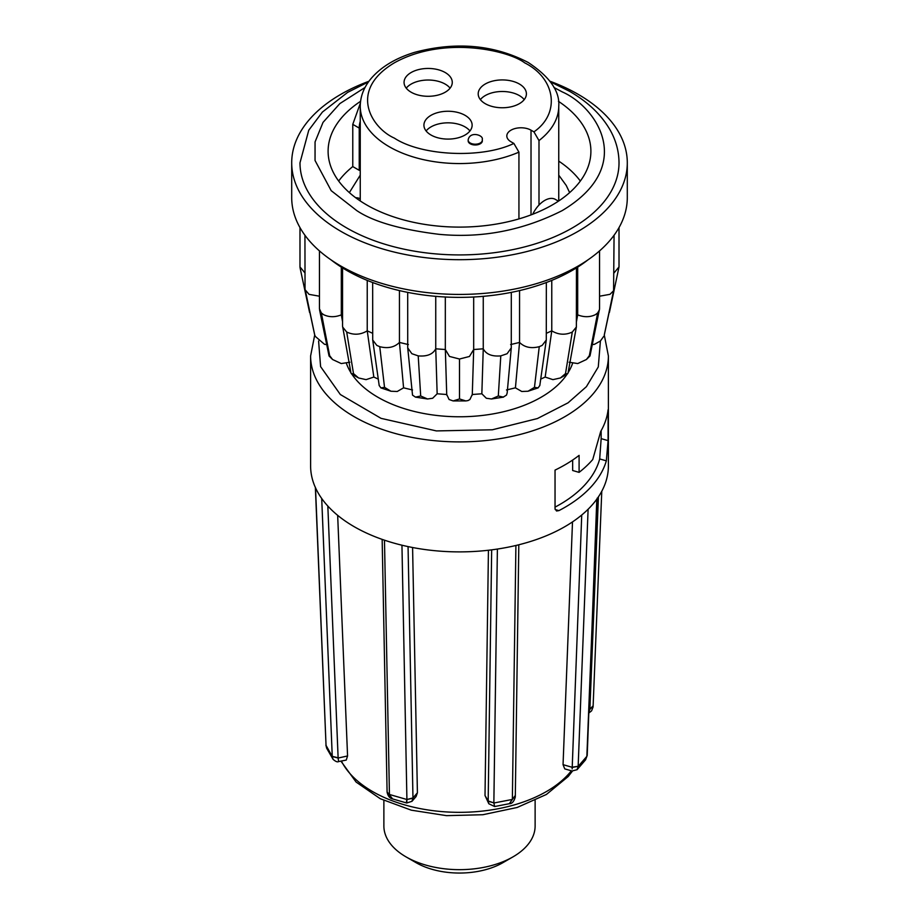 <?xml version="1.0" encoding="UTF-8"?>
<svg xmlns="http://www.w3.org/2000/svg" width="919" height="919" viewBox="0 0 919 919"><rect width="100%" height="100%" fill="white"/><g stroke="black" fill="none" stroke-linecap="round" stroke-linejoin="round"><path stroke-width="1.38" d="M342.546 267.911L342.546 326.061L350.989 373.103L351.506 373.884L353.493 373.596L358.582 377.962L366.072 379.639L373.826 377.066L378.283 379.099M368.485 81.906L347.612 92.394L322.385 112.084L308.761 130.222L299.985 162.824A159.515 92.095 0 0 0 346.704 227.946A159.515 92.095 0 0 0 520.545 247.912A159.515 92.095 0 0 0 619.015 162.824C618.958 151.474 616.04 140.607 610.25 130.234C601.428 114.806 587.804 101.802 569.366 91.211L550.515 81.906M518.936 218.894L518.936 152.14L513.87 143.433L510.964 141.756A14.176 8.191 180 0 1 506.817 135.966A14.176 8.191 180 0 1 515.57 128.407A14.176 8.191 180 0 1 531.021 130.176L533.928 131.854L538.993 140.573L538.993 205.063M564.748 768.881L563.048 764.665L572.503 521.9M494.652 806.537L509.31 803.7L512.365 799.438L493.859 803.011L494.652 806.537L488.828 803.757L485.014 795.521L488.437 550.251M412.585 547.506L417.41 792.798L416.1 796.532M608.079 440.626L606.333 460.844A148.889 85.961 180 0 1 558.913 510.619L556.535 510.998L555.042 508.701L555.042 470.103A148.889 85.961 0 0 0 579.096 455.376L579.096 472.366A148.889 85.961 0 0 0 592.744 459.523L600.716 431.413A148.889 85.961 0 0 0 608.079 409.748L608.079 440.626L601.164 438.639L601.164 430.632M354.217 526.713A148.889 85.961 0 0 0 384.475 540.177A148.889 85.961 -0 0 0 401.948 545.208A148.889 85.961 0 0 0 497.386 549.057A148.889 85.961 0 0 0 515.904 545.484A148.889 85.961 0 0 0 588.103 509.252A148.889 85.961 0 0 0 596.81 499.155A148.889 85.961 0 0 0 608.389 465.933L608.389 355.94A148.889 85.961 180 0 1 592.744 394.297A148.889 85.961 180 0 1 354.217 416.721A148.889 85.961 180 0 1 310.611 355.94L310.611 465.933A148.889 85.961 0 0 0 315.516 487.805A148.889 85.961 -0 0 0 321.707 498.489A148.889 85.961 0 0 0 354.217 526.713M512.974 856.876L502.946 862.654A61.447 35.473 0 0 1 416.054 862.665A61.447 35.473 0 0 0 416.054 862.665L406.026 856.876A75.622 43.664 0 0 0 512.974 856.876A75.622 43.664 0 0 0 535.122 825.997L535.122 800.472M572.652 363.189A115.38 66.616 180 0 1 568.091 372.677M567.195 374.067A115.38 66.616 180 0 1 377.916 397.261A115.38 66.616 180 0 1 351.805 374.067M407.703 292.38L407.726 347.899L412.528 395.136L415.48 397.123L420.695 395.997L427.519 398.984L432.677 398.249L437.157 393.78L435.744 348.806L445.336 349.53L449.471 356.434L459.5 359.019L469.46 356.469L473.664 349.53L483.256 348.806C486.117 354.297 491.964 356.652 500.786 355.883L498.305 395.997L503.52 397.123L491.481 398.984L498.305 395.997M472.263 395.078L473.676 350.173L473.676 297.009M437.157 393.78L446.749 394.504L449.069 399.489L453.136 400.937L459.5 398.949L465.864 400.937L468.07 400.558L469.931 399.489L472.251 394.504L481.843 393.78L486.323 398.249L491.481 398.984M500.786 355.883L507.093 353.735L511.274 347.899L511.297 292.38M503.13 397.18L506.472 395.136L507.162 392.987L511.274 347.899M614.064 272.897L619.015 266.924L619.015 227.59M609.423 312.391L619.015 266.924M510.619 344.568L519.557 342.431C524.508 347.336 531.079 348.749 539.258 346.681L542.176 345.395L546.288 340.019L546.346 282.524M506.472 389.966L515.421 387.829L521.751 391.483L528.034 391.241L534.467 387.347L538.12 387.887L539.809 385.463M599.544 296.205L609.963 294.333L613.582 290.76L604.311 334.792M592.318 344.614L594.501 344.303L600.394 341.018L603.703 336.388M546.346 333.31L551.768 330.851C558.465 334.861 565.3 335.263 572.284 332.058L565.507 373.596L567.494 373.884L568.011 373.091L576.362 327.026L576.454 267.911M572.296 332.046L576.362 327.026M569.102 362.224L577.741 363.556L586.425 359.501L589.343 355.664L597.649 312.977L595.42 314.654C589.952 317.296 584.036 317.365 577.683 314.861L576.454 321.684M445.336 349.53L446.737 395.078M407.726 347.899L411.861 353.7L418.214 355.883L420.695 395.997M372.654 282.524L372.712 340.019L376.801 345.383L379.742 346.681L384.533 387.347L390.966 391.241L397.249 391.483L403.579 387.829L412.528 389.966M342.638 327.026L346.704 332.046L353.493 373.596M319.456 250.91L319.456 308.818L321.351 312.977L323.603 314.666C329.071 317.296 334.976 317.365 341.317 314.861L342.546 315.849M304.936 235.253L305.039 289.657L309.083 294.367L319.456 296.205M304.936 272.897L299.985 266.924L300.088 267.934L309.577 312.391M331.035 259.87A159.515 92.095 0 0 0 346.704 270.393A159.515 92.095 0 0 0 379.742 285.028A159.515 92.095 0 0 0 418.214 294.229A159.515 92.095 0 0 0 459.5 297.365A159.515 92.095 0 0 0 500.786 294.229A159.515 92.095 0 0 0 539.258 285.028A159.515 92.095 0 0 0 572.296 270.393A159.515 92.095 0 0 0 587.965 259.87M291.702 162.824L291.702 197.551A167.798 96.874 0 0 0 395.285 287.05A167.798 96.874 0 0 0 578.143 266.05A167.798 96.874 0 0 0 627.298 197.551L627.298 162.824A167.798 96.874 180 0 1 578.143 231.324A167.798 96.874 180 0 1 395.285 252.323A167.798 96.874 180 0 1 291.702 162.824A167.798 96.874 180 0 1 340.857 94.324A167.798 96.874 180 0 1 368.944 81.263M482.245 139.458A7.088 4.09 180 0 1 482.337 140.113A7.088 4.09 180 0 1 477.96 143.892A7.088 4.09 180 0 1 470.241 143.008A7.088 4.09 180 0 1 468.162 140.113A7.088 4.09 180 0 1 468.253 139.458C470.367 130.762 483.819 135.369 482.245 139.458M482.303 140.504A7.088 4.09 180 0 1 482.337 140.883A7.088 4.09 180 0 1 477.96 144.674A7.088 4.09 180 0 1 470.241 143.778A7.088 4.09 180 0 1 468.162 140.883A7.088 4.09 180 0 1 468.196 140.504M524.221 99.631A24.101 13.923 0 0 0 519.35 95.576A24.101 13.923 0 0 0 480.384 99.631M485.255 103.686A24.101 13.923 180 0 1 478.202 93.841A24.101 13.923 180 0 1 493.078 80.987A24.101 13.923 180 0 1 519.35 83.997A24.101 13.923 180 0 1 526.403 93.841A24.101 13.923 180 0 1 511.527 106.696A24.101 13.923 180 0 1 485.255 103.686M469.954 130.957A24.101 13.923 0 0 0 465.071 126.914A24.101 13.923 0 0 0 426.106 130.957M430.988 135.013A24.101 13.923 180 0 1 423.923 125.168A24.101 13.923 180 0 1 438.811 112.313A24.101 13.923 180 0 1 465.071 115.335A24.101 13.923 180 0 1 472.136 125.168A24.101 13.923 180 0 1 457.26 138.034A24.101 13.923 180 0 1 430.988 135.013M450.092 88.155A24.101 13.923 0 0 0 445.21 84.111A24.101 13.923 0 0 0 406.244 88.155M411.126 92.21A24.101 13.923 180 0 1 404.061 82.377A24.101 13.923 180 0 1 418.938 69.511A24.101 13.923 180 0 1 445.21 72.532A24.101 13.923 180 0 1 452.274 82.377A24.101 13.923 180 0 1 437.387 95.231A24.101 13.923 180 0 1 411.126 92.21M337.664 515.341L347.566 755.958L346.245 760.082L338.617 761.564L338.123 758.049L332.253 756.498L325.912 745.137M598.418 496.846L589.883 709.146L589.01 709.319M588.884 712.443L589.883 709.146L592.95 706.01M572.158 768.904L581.727 515.019M564.748 768.893L572.055 770.984L577.086 769.685L585.552 759.841L586.862 756.337L578.154 766.423L577.029 769.731M587.218 755.303L596.81 499.155M597.178 498.167L586.862 756.199M593.088 706.837L601.773 491.263M593.088 706.941L591.606 710.835L588.861 712.995M592.939 706.137L589.872 709.422M563.048 764.665L571.963 767.227L578.154 766.297L571.963 767.491M555.042 507.127A141.802 81.86 0 0 0 599.682 458.937L601.164 438.639M383.878 800.472L383.878 825.997A75.622 43.664 0 0 0 406.026 856.876L416.054 862.654M579.096 472.366L572.652 470.505L572.652 460.051M350.909 372.677A115.38 66.616 180 0 1 346.348 363.189M347.566 755.958L338.123 758.049M315.516 487.805L326.05 745.677L326.67 748.238L333.069 759.312L332.253 756.36L338.123 757.784L327.83 506.059M417.41 792.798L412.964 797.945L411.93 801.368M406.508 800.897C406.692 804.033 406.818 803.574 406.91 799.507L412.964 797.945L408.059 546.598M491.665 549.861L488.173 800.977L485.014 795.521M488.828 803.757L488.173 800.977L493.859 802.884L488.173 801.242M540.717 379.099L545.174 377.066L552.928 379.639L560.418 377.962L565.507 373.596M319.559 309.841L329.059 355.998L329.657 355.664L332.586 359.513L341.259 363.556L349.898 362.224M315.297 336.388L314.689 334.792L315.297 336.388L324.499 344.303L326.682 344.614M326.05 745.677L315.355 487.173M412.964 798.209L406.91 799.507L389.438 794.476L387.106 792.258C387.979 796.13 389.817 798.347 392.631 798.933L387.094 791.948L382.155 539.384M515.295 796.876L515.295 797.037C513.997 801.54 511.998 803.769 509.31 803.7M515.054 796.049L512.365 799.438L515.904 545.484M515.306 796.704L518.81 544.772M515.065 795.785L512.377 799.312M589.343 355.664L590.009 355.86L599.544 308.818L599.544 250.91M379.191 385.463L380.88 387.887L384.533 387.347M314.689 334.792L305.418 290.76M329.657 355.664L321.351 312.977M342.546 321.684L341.317 314.861L341.317 267.13M373.826 377.066L367.232 330.851L372.654 333.31M346.704 332.046C353.689 335.263 360.524 334.872 367.232 330.851L367.232 280.398M403.579 387.829L399.443 342.431L408.381 344.568M379.742 346.681C387.921 348.749 394.492 347.336 399.443 342.431L399.443 290.599M418.214 355.883C427.036 356.652 432.883 354.297 435.744 348.806L435.744 296.343M459.5 398.949L459.5 359.019M481.843 393.78L483.256 348.806L483.256 296.343M515.421 387.829L519.557 342.431L519.557 290.599M534.467 387.347L539.258 346.681M613.582 290.76L614.064 235.253M545.174 377.066L551.768 330.851L551.768 280.398M597.649 312.977L599.441 309.841M576.454 315.849L577.683 314.861L577.683 267.13M550.056 81.263A167.798 96.874 180 0 1 627.298 162.824M360.57 101.32A131.394 75.863 0 0 0 328.106 151.244A131.394 75.863 0 0 0 409.219 221.33A131.394 75.863 0 0 0 552.411 204.891A131.394 75.863 0 0 0 590.894 151.244A131.394 75.863 0 0 0 558.43 101.32M580.337 181.043A131.394 75.863 0 0 0 558.752 161.124M360.374 103.123L352.77 124.352L352.77 166.58A131.394 75.863 0 0 0 338.663 181.043M352.77 166.58L359.237 170.314L360.248 169.728M558.43 201.169L555.363 199.389A21.275 12.28 120 0 0 532.744 214.219M352.77 124.352L359.237 128.086A21.275 12.28 -60 0 1 360.248 121.262M359.237 128.086L359.237 170.314M341.386 761.024A122.928 70.97 0 0 0 372.574 791.546A122.928 70.97 0 0 0 569.516 773.028A122.928 70.97 0 0 0 571.365 770.788M600.406 341.006L598.28 366.945L586.402 386.681L568.045 402.832L537.385 418.559L492.331 429.793L436.376 430.919L381.052 418.352L340.34 394.527L320.593 366.612L318.594 341.006M553.95 87.466L562.267 91.911C596.465 106.88 636.936 165.857 562.267 210.577C522.842 230.497 481.74 238.412 438.949 234.311C400.627 229.589 373.217 221.686 356.733 210.577L331.196 190.67L315.045 160.492L315.056 141.951L323.017 122.399L339.881 103.571L365.05 87.466M355.642 197.711A9.454 7.708 5.7 0 1 360.248 198.722M513.87 143.433C482.211 158.803 421.511 156.092 394.331 138.091C372.643 128.591 346.98 91.199 394.331 62.837C443.452 35.496 508.23 50.315 524.669 62.837C555.857 78.529 560.556 113.577 533.928 131.854M518.936 152.14A99.252 57.311 180 0 1 389.311 146.776A99.252 57.311 180 0 1 360.248 106.248C360.351 96.265 363.981 87.006 371.138 78.483C381.224 66.788 395.79 58.058 414.837 52.28C456.261 41.366 494.054 44.778 528.218 62.481C549.78 76.817 559.958 91.406 558.752 106.248A99.252 57.311 180 0 1 538.993 140.573M578.154 766.297L588.103 509.252M558.913 510.619L555.156 509.54M599.682 458.937L606.333 460.844M332.253 756.36L321.707 498.489M384.475 540.177L389.438 794.338M406.91 799.369L401.948 545.208M497.386 549.057L493.859 802.884M531.021 214.885L531.021 130.176M572.445 771.087L568.206 776.509L546.403 794.464L517.121 807.491L482.831 814.728L446.496 815.647L411.287 810.179L380.282 798.726L356.101 782.058L340.903 761.116M608.389 355.94L604.288 335.021M358.582 377.962L351.506 373.884M569.642 192.611L566.242 185.466L558.752 175.15M360.248 175.15L349.358 192.611M546.288 340.019L539.786 385.681M445.324 349.978L445.324 297.009M299.985 266.924L299.985 227.59M558.752 200.951L558.752 106.248M360.248 200.951L360.248 106.248M482.337 140.113L482.337 140.883M587.218 755.407L585.564 759.829M314.712 335.01L310.611 355.94M392.631 798.933L406.715 802.999L411.965 801.322L416.112 796.532M326.67 748.238L325.912 745.229M333.069 759.324C335.642 761.575 337.491 762.322 338.617 761.564M589.941 355.998L586.425 359.501M567.494 373.884L560.418 377.962M538.109 387.887L528.034 391.241M465.864 400.937L453.136 400.937M427.519 398.984L415.48 397.123M390.966 391.241L380.88 387.887M332.586 359.513L329.059 355.998M305.039 289.657L314.735 335.159M372.712 340.019L379.214 385.681M613.961 289.657L604.265 335.159M468.162 140.113L468.162 140.883"/></g></svg>
